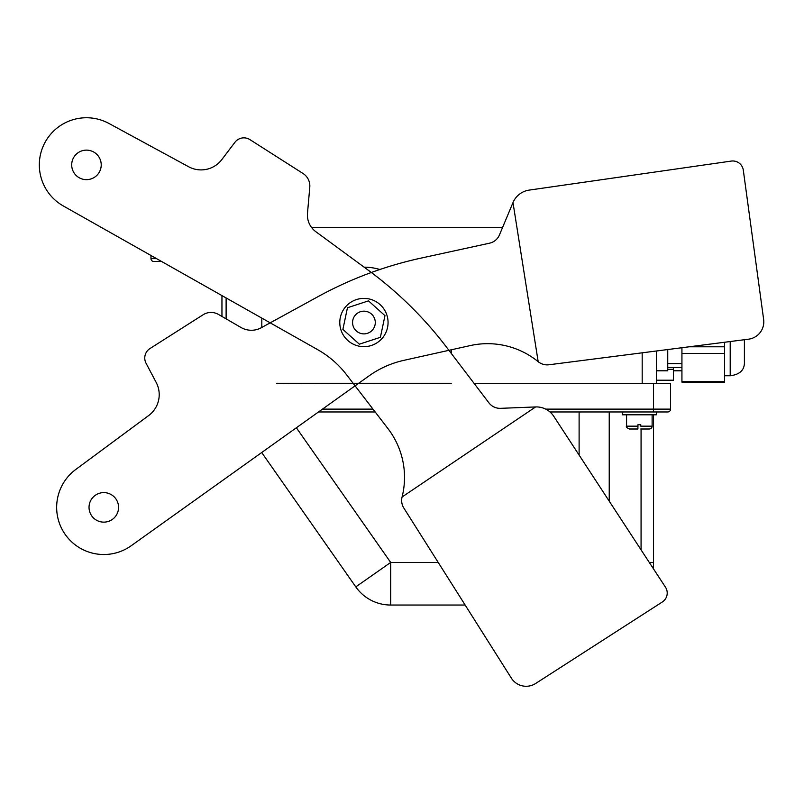 <?xml version="1.0" encoding="UTF-8"?>
<svg xmlns="http://www.w3.org/2000/svg" width="804" height="804" viewBox="0 0 804 804"><rect width="100%" height="100%" fill="white"/><g stroke="black" fill="none" stroke-linecap="round" stroke-linejoin="round"><path stroke-width="1.21" d="M364.122 267.159A55.365 55.365 0 0 1 379.87 269.501M118.57 507.374A14.763 14.763 0 0 0 103.796 492.611A14.763 14.763 0 0 0 89.033 507.374A14.763 14.763 0 0 0 103.796 522.138A14.763 14.763 0 0 0 118.57 507.374M159.212 394.613A26.029 26.029 0 0 1 148.67 415.547L75.767 469.476A47.145 47.145 0 0 0 65.667 535.092A47.145 47.145 0 0 0 131.203 545.735L358.262 383.568L276.616 383.287L358.654 383.287L369.076 375.85A95.435 95.435 0 0 1 403.829 360.353L470.199 345.589A80.078 80.078 0 0 1 538.177 361.679A14.221 14.221 0 0 0 548.961 364.765L748.514 339.187A17.507 17.507 0 0 0 763.639 319.459L743.308 170.187A10.653 10.653 0 0 0 731.238 161.081L529.153 190.106A20.713 20.713 0 0 0 512.992 202.598L499.445 234.939A13.969 13.969 0 0 1 489.525 243.19L421.015 258.114A384.101 384.101 0 0 0 318.203 296.545L261.3 327.72A20.683 20.683 0 0 1 240.999 327.479L218.457 314.434A14.794 14.794 0 0 0 203.11 314.756L149.966 348.554A11.226 11.226 0 0 0 146.067 363.277L156.197 382.463A26.029 26.029 0 0 1 159.212 394.613M512.992 202.598L538.177 361.679M402.08 496.993A14.221 14.221 0 0 0 403.849 508.078L511.354 678.124A17.507 17.507 0 0 0 535.635 683.49L662.325 601.985A10.653 10.653 0 0 0 665.471 587.191L553.765 416.311A20.713 20.713 0 0 0 535.615 406.945L500.57 408.331A13.969 13.969 0 0 1 488.902 402.834L446.431 347.047A384.101 384.101 0 0 0 368.142 270.114L315.851 231.713A20.683 20.683 0 0 1 307.49 213.211L309.781 187.262A14.794 14.794 0 0 0 303.007 173.483L249.913 139.615A11.226 11.226 0 0 0 234.929 142.298L221.814 159.594A26.029 26.029 0 0 1 188.649 166.75L108.962 123.464A47.145 47.145 0 0 0 45.225 142.047A47.145 47.145 0 0 0 63.275 205.935L317.781 349.73A95.435 95.435 0 0 1 346.504 374.674L353.127 383.287L451.235 383.287L353.348 383.568L387.94 428.582A80.078 80.078 0 0 1 402.08 496.993L535.615 406.945M101.224 164.89A14.763 14.763 0 0 0 86.46 150.127A14.763 14.763 0 0 0 71.697 164.89A14.763 14.763 0 0 0 86.46 179.654A14.763 14.763 0 0 0 101.224 164.89M667.742 349.539L667.742 370.795L656.386 370.795M626.567 414.804L626.567 426.16L637.924 426.16L637.924 424.743L640.768 424.743L640.768 426.16L652.124 426.16A2.844 2.844 0 0 1 649.28 429.004L640.768 429.004L649.28 429.004M652.124 426.16L652.124 414.804M640.768 424.743L637.924 424.743M656.386 411.97L656.386 414.804L622.306 414.804L622.306 411.97M352.564 322.525A11.356 11.356 0 0 0 363.921 333.881A11.356 11.356 0 0 0 375.287 322.525A11.356 11.356 0 0 0 363.921 311.168A11.356 11.356 0 0 0 352.564 322.525M339.791 322.525A24.13 24.13 0 0 0 363.921 346.655A24.13 24.13 0 0 0 388.061 322.525A24.13 24.13 0 0 0 363.921 298.395A24.13 24.13 0 0 0 339.791 322.525M656.386 350.996L656.386 383.568M465.154 605.04L390.684 605.04A42.592 42.592 0 0 1 355.79 586.88L261.712 452.521L355.79 586.88L390.684 562.448L438.22 562.448M724.525 342.263L724.525 382.141L681.933 382.141L681.933 367.458L667.742 367.458M673.42 367.458L673.42 380.222L656.386 380.222M545.715 409.125L670.576 409.125A2.844 2.844 0 0 1 667.742 411.97L549.966 411.97M375.166 411.97L318.505 411.97M280.707 438.954L269.28 447.114M670.576 409.125A2.844 2.844 0 0 1 667.742 411.97A2.844 2.844 0 0 0 670.576 409.125L670.576 383.568L474.239 383.568M451.235 349.8L451.235 353.358M221.954 316.454L221.954 295.591M161.574 261.481L153.815 261.481L161.574 261.481M502.6 227.401L311.51 227.401M156.549 258.637L150.971 258.637A2.844 2.844 0 0 0 153.815 261.481A2.844 2.844 0 0 1 150.971 258.637L150.971 255.481M347.459 307.741L342.886 329.399L359.358 344.182L380.392 337.308L384.965 315.65L368.493 300.867L347.459 307.741M653.541 414.804L653.541 562.448L649.3 562.448M653.139 568.317A42.592 42.592 0 0 0 653.541 562.448A42.592 42.592 0 0 1 653.139 568.317M637.924 429.004L629.411 429.004L637.924 429.004L637.924 426.16M673.42 369.337L667.742 369.337M724.525 353.479L681.933 353.479M724.525 346.785L689.259 346.785M724.525 381.498L681.933 381.498M744.404 339.72L744.404 361.569C744.805 369.8 740.072 374.533 730.203 375.759L730.203 341.539M681.933 347.72L681.933 367.458M681.933 363.609L667.742 363.609M296.374 427.768L390.684 562.448L390.684 605.04M322.484 409.125L372.986 409.125M653.541 411.97L653.541 383.568M261.813 327.439L261.813 318.103M226.115 318.866L226.115 297.942M642.185 352.815L642.185 383.568M579.111 455.084L579.111 411.97M609.231 411.97L609.231 501.153M641.069 549.856L641.069 429.004M730.203 375.759L724.525 375.759M681.933 370.795L673.42 370.795M626.567 426.16C625.844 426.854 626.788 427.798 629.411 429.004"/></g></svg>
